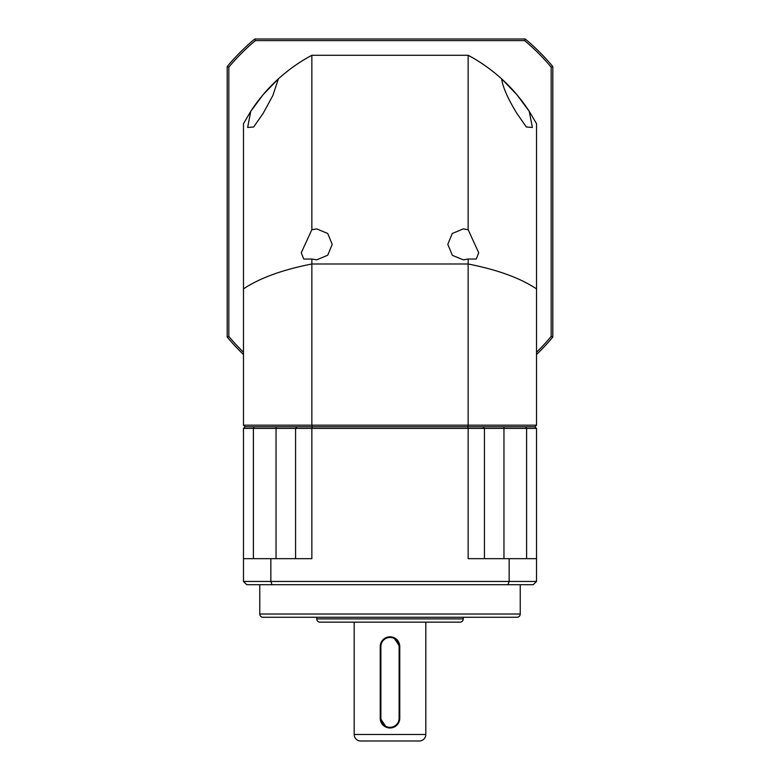 <?xml version="1.0" encoding="UTF-8"?>
<svg xmlns="http://www.w3.org/2000/svg" width="780" height="780" viewBox="0 0 780 780"><rect width="100%" height="100%" fill="white"/><g stroke="black" fill="none" stroke-linecap="round" stroke-linejoin="round"><path stroke-width="1.17" d="M243.477 288.883L243.477 425.168L311.854 425.168L311.854 263.991C282.526 269.753 259.73 278.041 243.477 288.883L243.477 123.659L250.77 111.306L247.64 127.452L253.656 127.013L263.113 113.422L272.844 95.569L278.372 78.858C288.883 69.391 300.046 61.532 311.854 55.282L311.854 229.691L301.275 252.759L303.732 259.038L311.854 259.038L316.738 259.828L327.756 255.216L332.202 244.364L327.727 233.483L316.738 228.901L311.854 229.691M260.978 97.266A166.062 166.062 0 0 0 250.77 111.306L263.104 94.692L278.372 78.858M261.729 96.34A166.062 166.062 0 0 1 311.854 55.282L468.146 55.282L468.146 229.691L463.261 228.891L452.264 233.493L447.798 244.364L452.38 255.352L463.261 259.828L468.146 259.038L468.146 263.991L311.854 263.991L311.854 259.038M518.281 96.349A166.062 166.062 0 0 0 468.146 55.282C479.953 61.532 491.117 69.391 501.628 78.858C502.846 88.452 510.266 102.697 516.886 113.422L526.344 127.013L532.36 127.452L529.23 111.306L536.523 123.659L536.523 288.883C520.27 278.041 497.474 269.753 468.146 263.991L468.146 425.168L311.854 425.168L312.263 426.796L245.105 426.796L243.477 428.425L253.402 428.425L254.26 426.796L245.105 426.796L243.477 425.168M501.423 78.673L516.896 94.692L529.23 111.306A166.062 166.062 0 0 0 519.022 97.266M503.958 426.796L467.737 426.796L468.146 425.168L536.523 425.168L534.895 426.796L503.958 426.796L503.958 428.425L536.523 428.425L534.895 426.796L254.26 426.796M536.523 425.168L536.523 288.883M468.146 259.038L476.268 259.038L478.725 252.759L468.146 229.691M259.76 614.016L520.24 614.016A3.256 3.256 0 0 1 516.984 617.273L263.016 617.273A3.256 3.256 0 0 1 259.76 614.016L259.76 584.707M316.738 618.901L463.261 618.901A3.256 3.256 0 0 1 460.005 622.157L319.995 622.157A3.256 3.256 0 0 1 316.738 618.901L316.738 617.273M354.188 734.487L425.812 734.487A6.513 6.513 0 0 1 419.308 741L360.691 741A6.513 6.513 0 0 1 354.188 734.487L354.188 622.157M520.24 614.016L520.24 584.707M463.261 618.901L463.261 617.273M393.754 637.553L399.769 646.571L399.769 718.204A9.769 9.769 0 0 1 390 727.974L388.089 727.789M396.913 725.117L393.754 727.223M391.921 727.789L390 727.974A9.769 9.769 0 0 1 380.231 718.204L380.231 646.571A9.769 9.769 0 0 1 390 636.812A9.769 9.769 0 0 1 399.769 646.571L399.116 646.571L399.116 718.204A9.116 9.116 0 0 1 390 727.321A9.116 9.116 0 0 1 380.884 718.204L380.884 646.571A9.116 9.116 0 0 1 390 637.455A9.116 9.116 0 0 1 399.116 646.571M386.246 727.223L380.231 718.204L380.884 718.204M425.812 734.487L425.812 622.157M503.958 558.665L503.958 428.425L484.429 428.425L482.8 426.796L484.429 428.425L468.146 428.425L468.146 558.665L509.145 558.665L509.145 581.451L270.855 581.451L270.855 558.665L311.854 558.665L311.854 428.425L468.146 428.425L467.737 426.796L312.263 426.796L311.854 428.425L276.042 428.425L276.042 426.796M526.597 558.665L526.597 428.425L525.74 426.796M253.402 558.665L253.402 428.425L276.042 428.425L276.042 558.665M295.571 428.425L295.571 558.665L295.571 428.425L296.829 427.167M484.429 558.665L484.429 428.425M243.477 428.425L243.477 581.451L270.855 581.451L272.015 584.707L533.267 584.707L536.523 581.451L536.523 428.425M536.523 558.665L509.145 558.665M507.985 584.707L509.145 581.451L536.523 581.451M243.477 581.451L246.733 584.707L272.015 584.707M270.855 558.665L243.477 558.665M552.806 337.038L552.806 66.573L551.177 67.158L551.177 336.443L552.806 337.038A211.643 211.643 0 0 1 536.523 354.52M551.177 67.158A210.015 210.015 0 0 0 524.648 40.628L255.352 40.628L254.768 39L525.233 39A211.643 211.643 0 0 1 552.806 66.573M255.352 40.628A210.015 210.015 0 0 0 228.823 67.158L228.823 336.443A210.015 210.015 0 0 0 243.477 352.258M536.523 352.258A210.015 210.015 0 0 0 551.177 336.443M525.233 39L524.648 40.628M228.823 336.443L227.195 337.038A211.643 211.643 0 0 0 243.477 354.52M228.823 67.158L227.195 66.573L227.195 337.038M254.768 39A211.643 211.643 0 0 0 227.195 66.573M380.231 646.571L380.884 646.571M399.116 718.204L399.769 718.204"/></g></svg>
